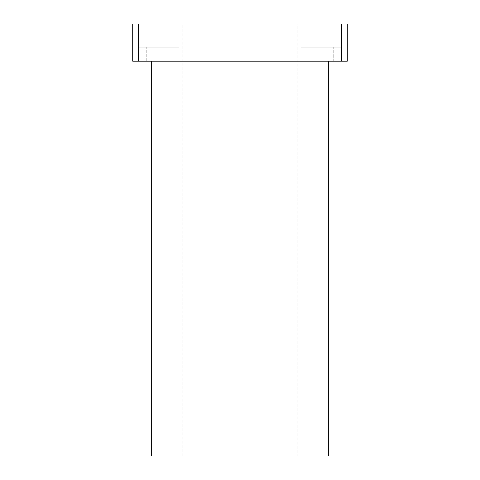 <?xml version="1.0" encoding="UTF-8"?>
<svg xmlns="http://www.w3.org/2000/svg" width="480" height="480" viewBox="0 0 480 480"><rect width="100%" height="100%" fill="white"/><g stroke="black" fill="none" stroke-linecap="round" stroke-linejoin="round"><path stroke-width="0.36" stroke-dasharray="2.4 1.8" d="M340.944 47.172L300.894 47.172L340.944 47.172L300.894 47.172L340.944 47.172L340.944 24L300.894 24L340.944 24L340.944 47.172M333.792 47.172L308.046 47.172L333.792 47.172L333.792 61.194L308.046 61.194L333.792 61.194L308.046 61.194L333.792 61.194L333.792 47.172L308.046 47.172L333.792 47.172M179.106 47.172L139.056 47.172L179.106 47.172L139.056 47.172L179.106 47.172L179.106 24L139.056 24L179.106 24L179.106 47.172M171.954 47.172L146.208 47.172L171.954 47.172L171.954 61.194L146.208 61.194L171.954 61.194L146.208 61.194L171.954 61.194L171.954 47.172L146.208 47.172L171.954 47.172M179.106 24L139.056 24L179.106 24M340.944 24L300.894 24L340.944 24M347.286 61.194L341.562 61.194L341.562 24L347.286 24L347.286 61.194M341.562 24L138.438 24L138.438 61.194L132.714 61.194L132.714 24L138.438 24M297.216 24L182.784 24L297.216 24L297.216 456L182.784 456L297.216 456M328.686 456L151.314 456M328.686 61.194L151.314 61.194L328.686 61.194M341.562 61.194L138.438 61.194M300.894 47.172L300.894 24L300.894 47.172M308.046 61.194L308.046 47.172L308.046 61.194M139.056 47.172L139.056 24L139.056 47.172M146.208 61.194L146.208 47.172L146.208 61.194M182.784 456L182.784 24"/><path stroke-width="0.72" d="M347.286 61.194L347.286 24L341.562 24L341.562 61.194L347.286 61.194M138.438 24L132.714 24L132.714 61.194L138.438 61.194L138.438 24L341.562 24M138.438 61.194L341.562 61.194M151.314 61.194L151.314 456L328.686 456L328.686 61.194"/></g></svg>
